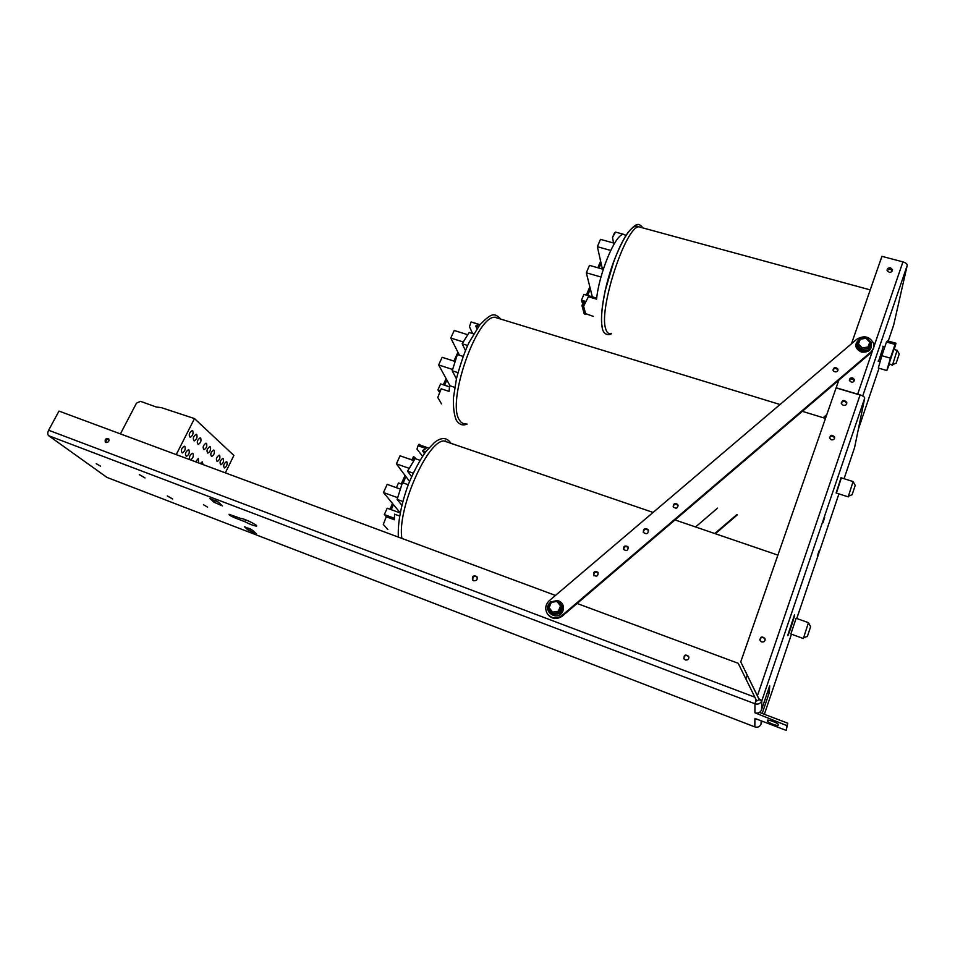 <?xml version="1.0" encoding="UTF-8"?>
<svg xmlns="http://www.w3.org/2000/svg" width="955" height="955" viewBox="0 0 955 955"><rect width="100%" height="100%" fill="white"/><g stroke="black" fill="none" stroke-linecap="round" stroke-linejoin="round"><path stroke-width="1.43" d="M767.486 721.335L767.844 720.034C772.404 720.929 775.938 722.362 778.444 724.356L778.027 725.645C773.514 724.75 769.993 723.317 767.486 721.335L767.927 720.022M770.792 720.631L775.914 722.637M235.73 518.207C231.098 516.249 228.866 514.948 229.033 514.291L240.887 518.505C243.31 518.016 259.474 525.954 256.31 526.062C253.958 525.847 250.079 524.367 244.659 521.621L235.73 518.207L236.41 516.786M245.554 519.771L244.659 521.621M247.082 520.38L251.07 522.194M247.942 529.93L244.468 526.742L252.681 530.335L256.095 533.487L247.942 529.93L248.778 528.175M250.115 528.819L251.416 529.5M213.848 502.151L209.861 498.474L218.588 502.318L222.503 505.947L213.848 502.151L214.815 500.169M215.15 500.325L218.277 502.079M207.557 507.105L203.451 504.706L207.557 507.105M100.538 466.159L96.264 463.7L100.538 466.159M172.258 498.737L168.199 496.397L172.258 498.737M144.551 477.607L140.23 475.089L144.551 477.607M831.327 439.813L829.609 438.178C830.325 434.835 831.984 434.441 834.586 436.984C834.754 439.121 833.667 440.064 831.327 439.813M834.551 438.417L834.455 437.844C832.844 435.623 831.196 435.54 829.501 437.629M761.636 641.939L760.049 640.507C760.192 636.687 761.815 636.006 764.943 638.441C765.433 641.056 764.334 642.214 761.636 641.939M765.17 639.946L764.919 638.99C762.818 636.734 761.111 636.925 759.798 639.575M843.205 405.338L841.319 403.535C842.179 399.954 843.993 399.56 846.763 402.342C846.906 404.598 845.724 405.6 843.205 405.338M846.703 403.834L846.608 403.249C844.9 400.825 843.098 400.73 841.224 402.962M685.392 659.989L683.983 658.795C683.804 654.975 685.344 654.127 688.591 656.252C689.259 658.974 688.197 660.215 685.392 659.989M688.925 657.255L688.71 656.765C686.156 654.653 684.508 655.178 683.78 658.341M105.921 442.511L105.348 442.141C104.692 439.3 105.778 438.214 108.619 438.87C109.443 441.186 108.548 442.404 105.921 442.511M108.882 439.216C106.614 439.3 105.671 440.41 106.077 442.559M473.668 580.771L472.558 579.948C471.973 576.152 473.417 575.029 476.891 576.593C477.81 579.47 476.736 580.867 473.668 580.771M477.094 576.916C473.919 575.734 472.498 576.856 472.832 580.258M787.708 635.481L794.441 615.032C795.885 612.621 788.985 634.132 787.851 635.624L787.708 635.481M836.425 493.067L841.355 477.834M822.971 522.719L824.654 517.574L822.971 522.719M817.516 555.667L819.08 550.904L817.516 555.667M757.291 719.33L754.88 719.008L754.844 726.91C757.757 727.722 759.822 726.791 761.04 724.129L761.028 724.177M767.557 692.041L769.253 692.673L762.209 713.469M759.452 712.418L787.756 723.198L786.204 730.408L755.059 718.47M864.681 398.199C864.609 396.994 863.093 395.883 860.133 394.881L836.15 387.742L740.734 661.899L758.855 698.762L761.839 700.707L864.681 398.199L854.594 447.585L844.065 478.706M786.204 730.408L786.944 725.645L754.916 712.788C758.019 713.636 760.228 712.657 761.529 709.828L769.694 685.762L769.253 692.673M761.529 709.828L761.839 700.707C760.478 703.644 758.198 704.671 754.963 703.787L756.085 699.717L738.215 663.295L577.107 603.476M754.868 697.186L48.621 430.239C47.464 432.711 47.475 434.537 48.645 435.707L106.96 477.405M48.621 430.239L58.983 411.08L555.476 595.443M761.839 700.707L759.261 699.729L755.823 701.268L756.085 699.717M759.261 699.729L740.734 661.899M755.823 701.268L754.963 703.787L754.916 712.788M747.001 675.674L745.891 678.91M767.617 691.862L769.264 692.482M769.312 692.351L767.665 691.73M786.944 725.645L787.756 723.198M833.679 371.28L833.047 370.277C833.834 367.066 835.482 366.708 837.977 369.179C837.774 371.817 836.341 372.522 833.679 371.28M837.917 370.54L837.833 370.146C836.305 367.985 834.682 367.89 832.963 369.895M648.636 530.908L648.135 530.132C645.496 528.616 643.885 529.309 643.3 532.233M647.956 529.416L648.338 529.953C648.338 533.809 646.702 534.645 643.419 532.46C643.145 528.951 644.661 527.936 647.956 529.416M598.021 572.511C598.248 576.092 596.803 576.975 593.676 575.149C593.282 571.806 594.643 570.815 597.77 572.188L598.045 572.821C594.917 571.448 593.556 572.439 593.95 575.781M628.378 547.86L628.008 547.299C625.513 545.902 624.045 546.582 623.603 549.352M627.793 546.618L628.104 547.048C628.187 550.593 626.707 551.405 623.663 549.471C623.352 546.212 624.725 545.257 627.793 546.618M678.11 505.887L677.596 505.04C675.34 503.691 673.86 504.24 673.168 506.699M677.465 504.288L677.871 504.873C677.74 508.358 676.212 509.051 673.287 506.95C673.12 503.834 674.505 502.951 677.465 504.288M856.957 339.109C864.406 335.014 869.993 336.554 873.73 343.74C874.434 346.892 873.527 349.614 871.032 351.894L561.934 615.557C556.538 619.198 551.704 618.661 547.466 613.91C544.684 609.111 545.293 604.706 549.28 600.707L856.957 339.109M547.37 613.779L547.824 614.483C552.062 619.222 556.872 619.759 562.268 616.118L870.841 352.884L873.718 347.739M145.005 477.954L139.299 474.599L145.005 477.954M172.676 499.047L167.304 495.943L172.676 499.047M859.357 338.715L856.695 346.295L861.41 351.154L868.465 350.079L871.091 342.487L869.826 342.224L867.952 347.035L868.787 348.444L871.091 342.487M859.011 339.61C854.092 344.48 854.88 348.635 861.386 352.073C869.122 352.598 872.345 349.494 871.044 342.75M870.387 341.663L868.919 340.171M870.841 342.236L866.352 337.545L865.994 338.309L869.826 342.224M859.393 338.619L860.3 339.18L865.994 338.309M856.981 344.66L861.708 349.53L862.246 347.907L858.426 343.979L860.3 339.18M857.101 344.469L858.426 343.979M868.465 350.079L868.787 348.444L861.708 349.53L861.41 351.154M547.919 608.192L552.85 614.638L559.905 613.516L562.579 606.891L562.029 605.924L560.513 605.876L558.341 611.236L552.635 612.155L549.113 607.702L548.003 608.037L552.277 613.707L552.635 612.155M550.295 602.402C540.888 610.949 558.221 622.72 562.937 610.913C564.31 605.816 562.567 602.33 557.684 600.48L556.98 601.435L560.513 605.876M557.505 600.48L550.904 601.889M552.85 614.638L552.277 613.707L559.355 612.573L558.341 611.236M550.629 601.566L548.003 608.037L550.617 601.578L551.286 602.354L556.98 601.435M562.018 605.912L557.66 600.444L562.029 605.924L559.355 612.573L559.905 613.516M892.328 271.101L890.358 268.976L887.064 270.241M890.585 267.866L892.507 269.704C891.397 272.951 889.594 273.226 887.111 270.54C887.1 268.534 888.246 267.639 890.585 267.866M854.307 380.926L852.493 378.813L849.341 380.126M852.66 377.87L854.403 379.529C853.567 382.74 851.908 383.074 849.425 380.556C849.305 378.526 850.392 377.631 852.66 377.87M893.653 325.082L907.226 265.371C907.238 263.95 905.806 262.792 902.929 261.885L881.919 256.334L851.478 343.776M838.8 380.209L836.114 387.909L857.626 394.32L872.381 351.165M878.612 361.265L883.351 346.402M715.355 533.738L737.415 514.793M695.55 526.957L717.551 508.132M823.198 417.717L826.791 414.625M736.854 514.602L714.794 533.535M120.414 433.892L136.481 403.153L140.481 401.339L156.226 407.009L161.407 407.654L194.474 418.577L176.233 454.628M200.192 463.521L202.245 461.826L203.105 464.596M188.935 449.984C189.782 452.777 188.923 454.926 186.356 456.418C184.697 454.162 185.366 451.942 188.374 449.757L188.935 449.984M226.848 461.934C227.565 464.572 226.753 466.589 224.425 468.01C223.004 465.885 223.649 463.796 226.359 461.743L226.848 461.934M223.255 458.675C223.995 461.325 223.184 463.354 220.82 464.787C219.375 462.638 220.02 460.537 222.766 458.472L223.255 458.675M219.626 455.356C220.366 458.03 219.554 460.083 217.179 461.516C215.699 459.355 216.355 457.242 219.125 455.153L219.626 455.356M214.075 450.306C214.851 453.004 214.027 455.081 211.604 456.514C210.088 454.341 210.745 452.204 213.562 450.092L214.075 450.306M210.315 446.88C211.103 449.602 210.267 451.679 207.832 453.136C206.28 450.939 206.937 448.79 209.778 446.665L210.315 446.88M206.507 443.395C207.307 446.14 206.471 448.241 204 449.698C202.424 447.489 203.081 445.317 205.958 443.18L206.507 443.395M200.681 438.094C201.505 440.876 200.657 442.989 198.151 444.457C196.539 442.225 197.184 440.028 200.12 437.868L200.681 438.094M192.719 430.836C193.579 433.666 192.719 435.814 190.164 437.283C188.481 435.026 189.138 432.806 192.134 430.61L192.719 430.836M196.73 434.489C197.566 437.295 196.718 439.431 194.187 440.9C192.54 438.655 193.185 436.447 196.145 434.262L196.73 434.489M205.325 465.419L206.96 466.028M195.56 461.802L198.353 458.448L198.604 462.924M192.958 453.482C193.793 456.263 192.934 458.388 190.391 459.88L189.854 459.677C188.995 456.908 189.842 454.771 192.409 453.267L192.958 453.482M184.852 446.427C185.724 449.244 184.864 451.405 182.262 452.909C180.567 450.629 181.247 448.396 184.279 446.2L184.852 446.427M225.332 472.844L233.88 455.451L194.474 418.577M896.268 362.936L899.228 353.959L896.268 362.936M899.204 353.923L897.127 350.33L892.436 365.252M893.832 349.399L889.117 363.676L892.364 365.24M889.427 364.392L886.813 370.516L878.314 368.045L881.835 355.702L890.418 358.161L895.05 344.421L896.005 343.251L894.178 349.494M881.835 355.702L886.491 341.997L895.05 344.421M886.813 370.516L890.418 358.161M886.491 341.997L887.541 340.851L896.005 343.251M585.666 301.434L581.452 300.192L583.911 294.367L596.696 298.115M583.696 301.398L583.23 302.496L582.872 301.159L585.427 301.911M623.722 234.62L623.03 234.429C614.925 235.133 599 273.763 596.577 299.166L588.375 296.754L583.612 306.245L585.606 313.682L593.27 316.356M614.554 243.286L600.48 239.359L597.376 246.7L602.402 269.059M610.699 250.437L597.376 246.7M600.993 277.022L586.322 272.796L592.327 296.838M603.285 269.31L589.474 265.371L586.322 272.796M614.28 259.963L604.969 291.382M614.351 233.127L615.557 232.089L612.489 237.568L614.351 233.127M623.675 234.333L615.557 232.089M583.612 306.245L588.375 296.754M612.489 237.568L613.576 243.012M610.89 333.45C608.347 334.083 606.568 332.352 605.53 328.257C598.904 308.322 625.37 227.409 638.704 226.789L642.094 227.708M581.452 300.192L581.977 302.126L583.135 302.711M583.792 308.047L583.219 305.898L581.953 305.528L583.23 302.496L581.953 305.528L584.209 313.873L585.451 314.255L585.057 312.763M589.832 286.822L586.358 295.083L589.832 286.822M600.623 261.181L597.854 267.758L600.623 261.181M583.219 305.898L584.949 301.768M587.612 295.453L590.357 288.935M599.107 268.116L601.113 263.341M440.398 390.738L437.915 389.927L440.613 383.934L449.411 386.811M439.98 391.789L439.443 390.846L440.243 391.12M456.418 378.777L452.204 370.791L457.923 372.641M463.103 356.382L457.361 354.556L452.204 370.791M465.431 350.473L462.172 343.764L467.616 345.483M473.644 333.892L469.132 332.483L462.172 343.764M476.963 328.699L475.733 325.977L478.324 326.777M471.519 322.062L478.897 324.581L475.733 325.977M454.735 387.348L449.519 385.641L449.137 391.407L441.174 388.792L437.784 397.471L441.508 403.881M467.544 334.656L454.21 330.478L450.796 338.046L459.403 355.2M463.127 341.926L450.796 338.046M452.551 369.442L438.655 364.953L450.032 385.808M454.914 361.396L442.117 357.289L438.655 364.953M471.018 322.145L469.454 326.706L472.618 333.57M466.028 423.722C463.271 424.092 461.062 422.826 459.391 419.925C446.582 402.485 476.103 316.726 494.63 317.227L499.596 318.743M437.915 389.927L439.873 392.051M446.104 378.598L443.323 384.817M457.911 352.228L453.947 361.086M444.541 385.211L446.868 380.006M458.149 354.806L458.639 353.696M852.099 494.774L855.214 485.391L852.099 494.774M855.191 485.343L853.078 481.571L848.219 496.863M841.045 477.739L836.126 492.971L848.136 496.839M394.367 518.279L384.328 514.59L387.193 508.203L400.073 512.907M386.978 515.843L386.739 516.392L385.939 515.461L394.367 518.553M396.385 487.671L398.486 482.979L401.852 484.185M409.218 459.009L414.088 460.083M401.769 505.195L397.113 499.417L402.747 501.459M408.227 484.734L402.425 482.669L397.113 499.417M411.557 476.629L407.546 471.173L413.145 473.155M419.961 460.31L415.127 458.615L407.546 471.173M424.39 453.553L422.456 450.688L425.679 451.811M420.534 445.269L419.15 444.23L418.015 445.746L426.037 448.516L422.456 450.688M399.524 515.975L394.594 514.172L394.367 519.735L386.262 516.762L383.301 524.438L387.802 529.524M413.742 460.585L400.038 455.798L396.409 463.855L409.528 481.416M409.05 468.308L396.409 463.855M397.567 497.627L383.492 492.541L400.109 512.716M400.133 489.02L387.169 484.364L383.492 492.541M418.015 445.746L416.977 449.101L422.528 456.251M401.912 538.417C396.814 510.006 427.339 440.386 444.039 440.947L449.626 442.857M384.328 514.59L386.524 516.858M413.431 459.856L414.613 457.218L413.384 456.788L412.202 459.427M392.505 503.488L389.95 509.218M405.051 475.423L401.231 483.958M387.778 517.312L388.219 516.309M391.192 509.672L393.436 504.622M403.129 482.92L405.947 476.617M414.613 457.218L415.747 458.83M807.321 636.615L810.616 626.719L807.321 636.615M810.592 626.671L808.443 622.672L803.346 638.537M796.136 618.291L790.847 633.965L803.262 638.501M581.953 305.528L584.209 313.873M762.042 721.144L761.04 724.129L761.159 720.81M838.932 493.866L796.768 618.518M791.444 634.251L764.37 714.292M48.645 435.707L754.963 703.787M754.844 726.91L106.411 477.19M860.133 394.881L757.411 695.765M871.032 351.894L870.841 352.884M870.721 344.266L868.513 349.948M868.31 350.103L861.565 351.13M861.315 351.058L856.802 346.402M856.731 346.092L858.497 340.899M866.269 337.652L859.643 338.679M867.952 347.035L862.246 347.907M859.297 338.727L857.005 344.576M559.749 613.54L553.005 614.614M552.754 614.519L548.6 609.254M558.639 601.674L562.471 606.712M562.519 607.034L562.053 610.508L559.964 613.373M549.113 607.702L551.286 602.354M902.929 261.885L873.921 346.665M907.226 265.371L862.735 395.967M893.701 324.927L888.246 341.054M879.018 368.26L858.33 429.32M638.871 226.824C632.628 223.243 624.2 234.918 613.599 261.825C604.384 286.942 599.442 316.284 602.295 327.279M583.23 302.496L581.977 302.126M496.481 317.788L495.669 317.144M439.921 391.956L438.882 391.61M446.463 441.783L445.424 440.888M386.739 516.392L385.498 515.939M778.027 725.645L778.444 724.403M834.455 437.844L834.586 436.984M846.608 403.249L846.763 402.342M837.833 370.146L837.977 369.179M648.338 529.953L648.517 530.658M628.104 547.048L628.318 547.728M677.871 504.873L678.002 505.613M871.044 342.344L866.352 337.545M866.304 337.581L859.536 338.631M892.507 269.704L892.28 270.802M854.403 379.529L854.236 380.484M884.855 346.832L882.79 346.247M880.128 361.706L878.063 361.109M893.761 349.375L897.127 350.33M896.244 363.043L892.686 364.691M626.086 235.264L623.03 234.429M638.704 226.789L870.232 289.902M611.475 333.629C610.639 334.787 604.097 336.47 602.319 328.46C600.647 319.531 601.59 306.173 606.664 284.256C615.45 252.872 622.947 239.848 628.151 232.256C637.021 222.348 638.585 222.933 643.025 227.959M479.959 324.664L471.149 321.942M494.63 317.227L780.032 404.514M802.319 411.33L825.478 418.409M467.079 424.08C462.924 425.918 459.355 424.677 456.359 420.343C454.067 414.948 453.112 407.355 453.494 397.578L456.538 378.264C460.788 362.876 464.93 350.986 468.989 342.594L479.756 324.915C492.446 311.987 494.523 313.121 500.957 319.161M840.949 477.715L853.078 481.571M852.135 494.654L848.506 496.218M428.7 448.086L418.684 444.624M444.039 440.947L653.101 512.441M675.018 519.938L777.895 555.118M398.39 537.116C397.471 523.376 401.255 503.607 408.549 483.91C413.981 471.042 419.734 460.274 425.835 451.608L434.382 442.607C441.425 436.996 446.94 437.235 450.963 443.323M796.028 618.255L808.443 622.672M807.393 636.293L803.668 637.797"/></g></svg>
